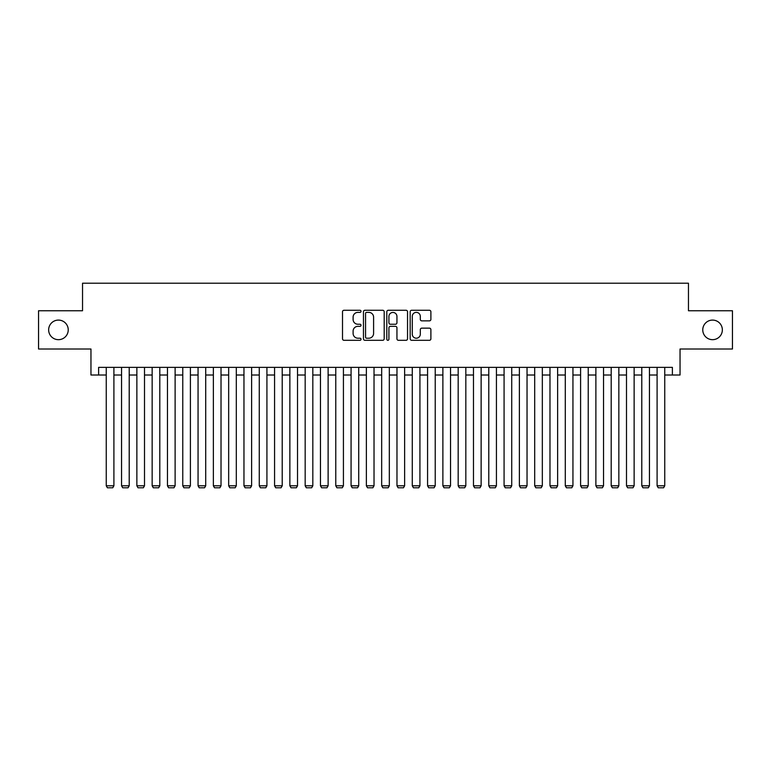 <?xml version="1.0" encoding="UTF-8"?>
<svg xmlns="http://www.w3.org/2000/svg" width="771" height="771" viewBox="0 0 771 771"><rect width="100%" height="100%" fill="white"/><g stroke="black" fill="none" stroke-linecap="round" stroke-linejoin="round"><path stroke-width="1.16" d="M361.021 311.32A1.05 1.05 0 0 0 359.97 310.27L344.011 310.27A1.503 1.503 0 0 0 342.507 311.773L342.507 338.806A1.503 1.503 0 0 0 344.011 340.31L359.97 340.31A1.05 1.05 0 0 0 361.021 339.259A1.05 1.05 0 0 0 359.97 338.209L357.898 338.209A4.809 4.809 0 0 1 353.099 333.4L353.099 331.144A4.809 4.809 0 0 1 357.898 326.345L359.97 326.345A1.05 1.05 0 0 0 361.021 325.295A1.05 1.05 0 0 0 359.97 324.244L357.898 324.244A4.809 4.809 0 0 1 353.099 319.435L353.099 317.18A4.809 4.809 0 0 1 357.898 312.371L359.97 312.371A1.05 1.05 0 0 0 361.021 311.32M702.767 329.882A9.792 9.792 0 0 0 712.558 339.674A9.792 9.792 0 0 0 722.35 329.882A9.792 9.792 0 0 0 712.558 320.09A9.792 9.792 0 0 0 702.767 329.882M48.65 329.882A9.792 9.792 0 0 0 58.442 339.674A9.792 9.792 0 0 0 68.233 329.882A9.792 9.792 0 0 0 58.442 320.09A9.792 9.792 0 0 0 48.65 329.882M429.389 320.861A1.503 1.503 0 0 0 430.893 319.358L430.893 311.773A1.503 1.503 0 0 0 429.389 310.27L411.666 310.27A1.503 1.503 0 0 0 410.172 311.773L410.172 338.806A1.503 1.503 0 0 0 411.666 340.31L429.389 340.31A1.503 1.503 0 0 0 430.893 338.806L430.893 329.651A1.503 1.503 0 0 0 429.389 328.147L421.804 328.147A1.503 1.503 0 0 0 420.311 329.651L420.311 334.19A4.019 4.019 0 0 1 416.292 338.209A4.019 4.019 0 0 1 412.273 334.19L412.273 316.389A4.019 4.019 0 0 1 416.292 312.371A4.019 4.019 0 0 1 420.311 316.389L420.311 319.358A1.503 1.503 0 0 0 421.804 320.861L429.389 320.861M98.611 375.014L98.611 367.372L672.389 367.372L672.389 375.014L680.041 375.014L680.041 349.003L732.45 349.003L732.45 310.752L688.464 310.752L688.464 283.217L82.536 283.217L82.536 310.752L38.55 310.752L38.55 349.003L90.959 349.003L90.959 375.014L106.253 375.014M384.189 311.773A1.503 1.503 0 0 0 382.686 310.27L364.962 310.27A1.503 1.503 0 0 0 363.459 311.773L363.459 338.806A1.503 1.503 0 0 0 364.962 340.31L382.686 340.31A1.503 1.503 0 0 0 384.189 338.806L384.189 311.773M388.314 310.27L406.038 310.27A1.503 1.503 0 0 1 407.541 311.773L407.541 338.806A1.503 1.503 0 0 1 406.038 340.31L398.453 340.31A1.503 1.503 0 0 1 396.949 338.806L396.949 327.848A1.503 1.503 0 0 0 395.446 326.345L390.415 326.345A1.503 1.503 0 0 0 388.921 327.848L388.921 339.259A1.05 1.05 0 0 1 387.861 340.31A1.05 1.05 0 0 1 386.811 339.259L386.811 311.773A1.503 1.503 0 0 1 388.314 310.27M113.906 375.014L121.558 375.014M129.21 375.014L136.862 375.014M144.505 375.014L152.157 375.014M159.809 375.014L167.461 375.014M175.113 375.014L182.766 375.014M190.408 375.014L198.06 375.014M205.712 375.014L213.365 375.014M221.017 375.014L228.669 375.014M236.311 375.014L243.964 375.014M251.616 375.014L259.268 375.014M266.92 375.014L274.572 375.014M282.215 375.014L289.867 375.014M297.519 375.014L305.171 375.014M312.824 375.014L320.466 375.014M328.118 375.014L335.77 375.014M343.423 375.014L351.075 375.014M358.727 375.014L366.37 375.014M374.022 375.014L381.674 375.014M389.326 375.014L396.978 375.014M404.63 375.014L412.273 375.014M419.925 375.014L427.577 375.014M435.23 375.014L442.882 375.014M450.534 375.014L458.176 375.014M465.829 375.014L473.481 375.014M481.133 375.014L488.785 375.014M496.428 375.014L504.08 375.014M511.732 375.014L519.384 375.014M527.036 375.014L534.688 375.014M542.331 375.014L549.983 375.014M557.635 375.014L565.288 375.014M572.94 375.014L580.592 375.014M588.234 375.014L595.887 375.014M603.539 375.014L611.191 375.014M618.843 375.014L626.495 375.014M634.138 375.014L641.79 375.014M649.442 375.014L657.094 375.014M664.747 375.014L672.389 375.014M366.611 312.371A1.05 1.05 0 0 0 365.56 313.421L365.56 337.158A1.05 1.05 0 0 0 366.611 338.209L368.789 338.209A4.809 4.809 0 0 0 373.598 333.4L373.598 317.18A4.809 4.809 0 0 0 368.789 312.371L366.611 312.371M396.949 316.467A4.019 4.019 0 0 0 392.931 312.448A4.019 4.019 0 0 0 388.921 316.467L388.921 322.741A1.503 1.503 0 0 0 390.415 324.244L395.446 324.244A1.503 1.503 0 0 0 396.949 322.741L396.949 316.467M113.906 367.372L113.906 485.797L106.253 485.797L106.253 367.372M113.906 485.797L112.759 487.783L107.4 487.783L106.253 485.797M129.21 367.372L129.21 485.797L121.558 485.797L121.558 367.372M129.21 485.797L128.063 487.783L122.705 487.783L121.558 485.797M144.505 367.372L144.505 485.797L136.862 485.797L136.862 367.372M144.505 485.797L143.358 487.783L138.009 487.783L136.862 485.797M159.809 367.372L159.809 485.797L152.157 485.797L152.157 367.372M159.809 485.797L158.662 487.783L153.304 487.783L152.157 485.797M175.113 367.372L175.113 485.797L167.461 485.797L167.461 367.372M175.113 485.797L173.967 487.783L168.608 487.783L167.461 485.797M190.408 367.372L190.408 485.797L182.766 485.797L182.766 367.372M190.408 485.797L189.261 487.783L183.912 487.783L182.766 485.797M205.712 367.372L205.712 485.797L198.06 485.797L198.06 367.372M205.712 485.797L204.566 487.783L199.207 487.783L198.06 485.797M221.017 367.372L221.017 485.797L213.365 485.797L213.365 367.372M221.017 485.797L219.87 487.783L214.511 487.783L213.365 485.797M236.311 367.372L236.311 485.797L228.669 485.797L228.669 367.372M236.311 485.797L235.165 487.783L229.816 487.783L228.669 485.797M251.616 367.372L251.616 485.797L243.964 485.797L243.964 367.372M251.616 485.797L250.469 487.783L245.111 487.783L243.964 485.797M266.92 367.372L266.92 485.797L259.268 485.797L259.268 367.372M266.92 485.797L265.773 487.783L260.415 487.783L259.268 485.797M282.215 367.372L282.215 485.797L274.572 485.797L274.572 367.372M282.215 485.797L281.068 487.783L275.719 487.783L274.572 485.797M297.519 367.372L297.519 485.797L289.867 485.797L289.867 367.372M297.519 485.797L296.372 487.783L291.014 487.783L289.867 485.797M312.824 367.372L312.824 485.797L305.171 485.797L305.171 367.372M312.824 485.797L311.677 487.783L306.318 487.783L305.171 485.797M328.118 367.372L328.118 485.797L320.466 485.797L320.466 367.372M328.118 485.797L326.971 487.783L321.623 487.783L320.466 485.797M343.423 367.372L343.423 485.797L335.77 485.797L335.77 367.372M343.423 485.797L342.276 487.783L336.917 487.783L335.77 485.797M358.727 367.372L358.727 485.797L351.075 485.797L351.075 367.372M358.727 485.797L357.58 487.783L352.222 487.783L351.075 485.797M374.022 367.372L374.022 485.797L366.37 485.797L366.37 367.372M374.022 485.797L372.875 487.783L367.526 487.783L366.37 485.797M389.326 367.372L389.326 485.797L381.674 485.797L381.674 367.372M389.326 485.797L388.179 487.783L382.821 487.783L381.674 485.797M404.63 367.372L404.63 485.797L396.978 485.797L396.978 367.372M404.63 485.797L403.474 487.783L398.125 487.783L396.978 485.797M419.925 367.372L419.925 485.797L412.273 485.797L412.273 367.372M419.925 485.797L418.778 487.783L413.42 487.783L412.273 485.797M435.23 367.372L435.23 485.797L427.577 485.797L427.577 367.372M435.23 485.797L434.083 487.783L428.724 487.783L427.577 485.797M450.534 367.372L450.534 485.797L442.882 485.797L442.882 367.372M450.534 485.797L449.377 487.783L444.029 487.783L442.882 485.797M465.829 367.372L465.829 485.797L458.176 485.797L458.176 367.372M465.829 485.797L464.682 487.783L459.323 487.783L458.176 485.797M481.133 367.372L481.133 485.797L473.481 485.797L473.481 367.372M481.133 485.797L479.986 487.783L474.628 487.783L473.481 485.797M496.428 367.372L496.428 485.797L488.785 485.797L488.785 367.372M496.428 485.797L495.281 487.783L489.932 487.783L488.785 485.797M511.732 367.372L511.732 485.797L504.08 485.797L504.08 367.372M511.732 485.797L510.585 487.783L505.227 487.783L504.08 485.797M527.036 367.372L527.036 485.797L519.384 485.797L519.384 367.372M527.036 485.797L525.889 487.783L520.531 487.783L519.384 485.797M542.331 367.372L542.331 485.797L534.688 485.797L534.688 367.372M542.331 485.797L541.184 487.783L535.835 487.783L534.688 485.797M557.635 367.372L557.635 485.797L549.983 485.797L549.983 367.372M557.635 485.797L556.489 487.783L551.13 487.783L549.983 485.797M572.94 367.372L572.94 485.797L565.288 485.797L565.288 367.372M572.94 485.797L571.793 487.783L566.434 487.783L565.288 485.797M588.234 367.372L588.234 485.797L580.592 485.797L580.592 367.372M588.234 485.797L587.088 487.783L581.739 487.783L580.592 485.797M603.539 367.372L603.539 485.797L595.887 485.797L595.887 367.372M603.539 485.797L602.392 487.783L597.033 487.783L595.887 485.797M618.843 367.372L618.843 485.797L611.191 485.797L611.191 367.372M618.843 485.797L617.696 487.783L612.338 487.783L611.191 485.797M634.138 367.372L634.138 485.797L626.495 485.797L626.495 367.372M634.138 485.797L632.991 487.783L627.642 487.783L626.495 485.797M649.442 367.372L649.442 485.797L641.79 485.797L641.79 367.372M649.442 485.797L648.295 487.783L642.937 487.783L641.79 485.797M664.747 367.372L664.747 485.797L657.094 485.797L657.094 367.372M664.747 485.797L663.6 487.783L658.241 487.783L657.094 485.797"/></g></svg>
